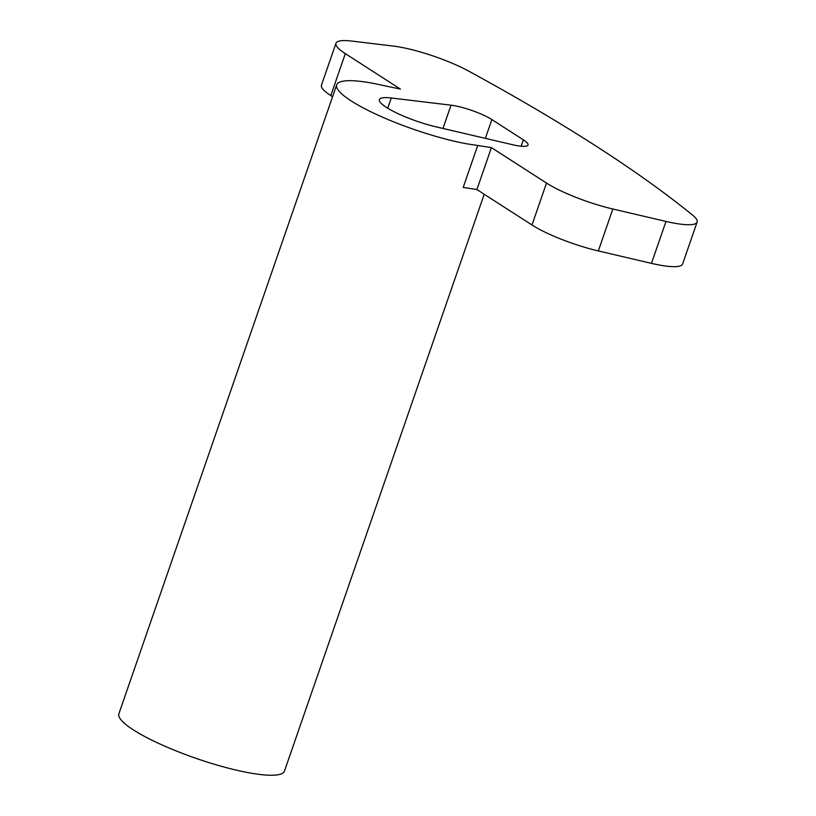 <?xml version="1.0" encoding="UTF-8"?>
<svg xmlns="http://www.w3.org/2000/svg" width="816" height="816" viewBox="0 0 816 816"><rect width="100%" height="100%" fill="white"/><g stroke="black" fill="none" stroke-linecap="round" stroke-linejoin="round"><path stroke-width="1.22" d="M516.518 145.554A28.264 5.437 19.1 0 0 528.034 145.024A28.264 5.437 19.1 0 0 523.362 139.832L491.864 119.564A28.264 5.437 19.1 0 0 451.034 105.182L391.282 97.991A42.391 8.16 19.1 0 0 379.409 99.613A42.391 8.16 19.1 0 0 436.172 126.868L512.468 144.697A28.264 5.437 19.1 0 0 516.518 145.554M477.717 145.503L463.192 187.435L476.901 189.547L531.991 224.992A56.528 10.883 19.1 0 0 598.332 250.94L651.464 263.364A56.528 10.883 19.1 0 0 659.573 265.067A56.528 10.883 19.1 0 0 682.604 264.017L697.119 222.085A56.528 10.883 19.1 0 0 692.621 215.159A1130.507 217.648 19.1 0 0 468.721 71.125A56.528 10.883 19.1 0 0 393.424 46.094L351.808 41.086A56.528 10.883 19.1 0 0 335.978 43.248A56.528 10.883 19.1 0 0 345.321 53.632L400.411 89.077L372.371 83.181A87.618 16.871 19.1 0 0 336.682 84.813A87.618 16.871 19.1 0 0 378.471 115.352A87.618 16.871 19.1 0 0 466.568 143.779L491.416 147.614L546.506 183.059A56.528 10.883 19.1 0 0 612.847 209.008L665.978 221.432A56.528 10.883 19.1 0 0 674.098 223.135A56.528 10.883 19.1 0 0 697.119 222.085M336.682 84.813L118.881 713.786A87.618 16.871 19.1 0 0 160.67 744.325A87.618 16.871 19.1 0 0 248.768 772.752A87.618 16.871 19.1 0 0 284.458 771.12L298.982 729.188A87.618 16.871 19.1 0 0 299.023 729.035M484.214 194.259L298.921 729.341A87.618 16.871 19.1 0 0 298.982 729.188M335.978 43.248L321.453 85.18A56.528 10.883 19.1 0 0 330.796 95.564L332.561 96.706M476.901 189.547L491.416 147.614M521.149 146.217L523.362 139.832M651.464 263.364L665.978 221.432M330.796 95.564L345.321 53.632M598.332 250.94L612.847 209.008M531.991 224.992L546.506 183.059M442.976 128.459L451.034 105.182M387.743 108.232L391.282 97.991M485.357 138.363L491.864 119.564"/></g></svg>
